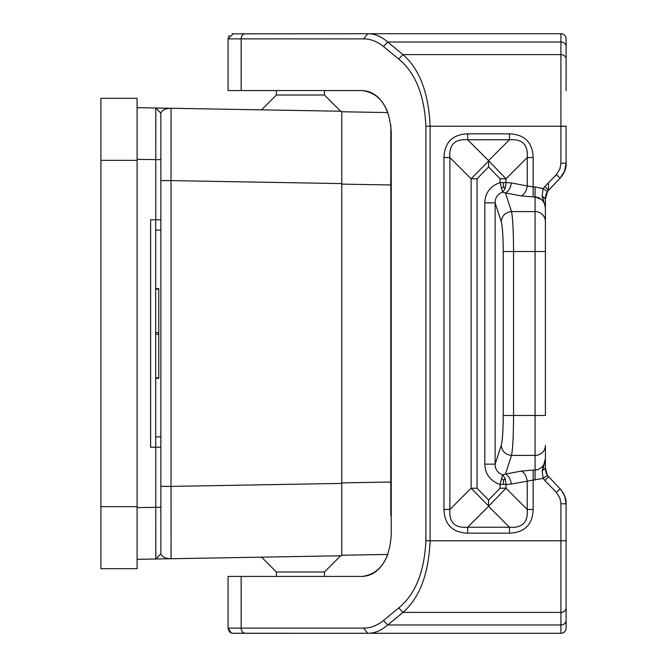 <?xml version="1.0" encoding="UTF-8"?>
<svg xmlns="http://www.w3.org/2000/svg" width="667" height="667" viewBox="0 0 667 667"><rect width="100%" height="100%" fill="white"/><g stroke="black" fill="none" stroke-linecap="round" stroke-linejoin="round"><path stroke-width="1" d="M155.895 108.004L160.864 113.165L155.786 108.004L155.786 219.793L150.617 219.793L150.617 447.207L160.864 447.207L160.864 553.835L155.895 558.996M171.052 557.996L171.027 486.385L341.771 483.4L341.771 555.753L137.094 559.33L155.786 558.996L160.864 553.885L160.864 475.638L160.864 522.153M300.417 556.478L340.662 555.769L324.454 571.978L276.388 571.978L261.556 557.153M160.864 144.847L160.864 113.165C162.056 110.063 165.441 108.429 171.027 108.271L137.094 107.67M171.027 108.271L341.771 111.247L341.771 183.6L171.027 180.615L171.052 109.004M340.662 111.231L300.417 110.522L340.662 111.231L324.454 95.022L276.388 95.022L261.556 109.847M155.694 332.641L158.796 332.641L158.796 288.703L158.796 289.144L155.694 289.144M155.694 377.856L158.796 377.856L158.796 378.297L158.796 332.641M171.027 558.729C165.441 558.571 162.056 556.937 160.864 553.835M160.864 113.165L160.864 230.123L155.694 230.123M160.864 447.207L160.864 230.123M155.694 447.207L155.694 219.793M155.786 219.793L160.864 219.793M155.786 558.996L155.786 507.32L160.864 507.32M155.82 527.722L155.811 555.211M155.811 111.789L155.828 122.42M155.828 122.945L155.82 139.278M137.094 506.653L137.094 568.676L100.909 568.676L100.909 98.324L137.094 98.324L137.094 506.653L100.909 506.653M367.809 633.283C374.779 633.291 381.407 630.523 387.71 624.971L383.483 620.493C377.18 625.579 370.544 628.122 363.573 628.114L367.809 633.283L233.225 633.283L560.922 633.283A5.169 5.169 0 0 0 566.091 628.114L566.091 503.785L560.922 503.785L560.922 540.779L566.091 540.779M311.731 633.283L232.516 633.233M363.573 628.114L228.056 628.114L228.056 576.43L362.281 576.43C373.637 575.804 382.166 568.476 387.861 554.435L341.771 555.236M341.771 111.764L387.861 112.565C382.166 98.524 373.637 91.196 362.281 90.57C379.831 93.072 389.478 106.853 391.229 131.924L391.229 535.076C389.478 560.147 379.831 573.928 362.281 576.43M232.108 33.842L367.809 33.717C374.779 33.709 381.407 36.477 387.71 42.029L383.483 46.507C377.18 41.421 370.544 38.878 363.573 38.886L367.809 33.717L560.922 33.717A5.169 5.169 0 0 1 566.091 38.886A5.169 5.169 0 0 0 560.922 33.717A5.169 5.169 0 0 1 566.091 38.886L566.091 90.57L566.091 38.886A5.169 5.169 0 0 0 560.922 33.717A5.169 5.169 0 0 1 566.091 38.886L566.091 46.507A5.169 4.477 180 0 0 560.922 42.029L560.905 163.849L559.746 169.343L556.378 174.571L560.038 178.097L560.355 177.764M566.091 46.507L566.091 90.57M566.091 535.076L566.091 576.43M548.441 182.783L548.441 190.103L547.332 191.512L543.121 188.611L542.146 196.073L545.364 206.928M545.323 206.445L545.222 205.636M545.139 205.077L544.997 204.352M543.221 198.841L542.613 197.299M545.965 194.572L545.706 195.739M545.839 195.047L545.489 197.29M545.414 199.024L545.414 251.517L503.243 251.517L503.243 415.483C503.16 430.665 502.484 440.654 501.225 445.439C501.984 451.359 505.419 454.686 511.531 455.419L505.444 474.07L502.584 474.787L500.075 484.417L506.003 484.417L505.186 478.581L502.584 474.787C497.682 473.036 495.197 469.493 495.122 464.14L484.826 464.14C485.184 474.187 490.27 480.949 500.075 484.417L500.075 488.219L506.003 488.219L506.003 484.417L511.372 484.05L533.166 480.073L533.166 470.085L521.311 471.085C524.395 472.553 526.371 475.879 527.238 481.074L527.238 509.455C528.222 522.294 522.294 528.222 509.455 527.238L488.561 506.345L467.667 527.238C454.819 528.222 448.891 522.294 449.883 509.455L443.955 509.455L443.955 157.545L449.883 157.545C448.891 144.706 454.819 138.778 467.667 139.762L509.455 139.762L488.561 160.655L467.667 139.762L467.667 133.834C452.484 134.467 444.581 142.371 443.955 157.545M542.146 196.073L545.414 199.041L547.615 191.212M561.414 176.547L562.148 175.588M503.243 415.483L513.54 415.483C513.457 435.726 512.79 449.041 511.531 455.419L535.076 455.419A10.338 9.988 0 0 0 545.414 445.439L545.414 468.209M566.05 502.501L565.933 501.184M565.883 500.825L565.708 499.733M565.274 497.932L565.049 497.198M564.59 495.906L564.099 494.781M563.873 494.297L563.482 493.555M563.415 493.43L562.339 491.696M547.324 475.479L545.414 467.959C544.956 468.959 545.614 471.452 547.382 475.454L543.121 478.389L542.146 470.927L545.414 467.959L545.414 458.671L542.146 470.927M543.046 468.593L543.221 468.159M543.405 467.7L545.414 458.671L544.172 464.107L541.796 467.342L537.877 469.66L533.166 470.085M541.796 199.658L535.076 196.915L539.053 197.791L542.713 200.634L544.697 204.152L545.414 208.329L545.414 198.791M390.795 515.358L390.837 125.104M341.771 115.224L341.771 551.776M390.837 125.229L390.854 128.114M390.854 128.164L390.795 151.642M324.379 576.43L324.454 571.978M276.463 576.43L276.388 571.978M276.463 90.57L276.388 95.022M324.379 90.57L324.454 95.022M500.65 633.283L493.33 633.283M363.573 38.886L228.056 38.886L228.056 90.57L362.281 90.57M383.483 46.507L398.733 59.08L402.968 54.602C419.601 69.11 428.648 92.98 430.115 126.221L566.091 126.221L566.091 163.215L560.922 163.215M493.33 33.717L500.65 33.717M488.561 506.345L506.003 488.219L527.238 509.455L533.166 509.455L533.166 480.073L543.121 478.389L544.789 480.432L548.507 476.838L547.966 476.23M398.733 59.08C415.366 72.678 424.412 95.064 425.88 126.221L430.115 126.221L430.115 540.779C428.648 574.02 419.601 597.89 402.968 612.398L398.733 607.92L383.483 620.493M560.097 178.164L564.524 171.252L566.091 163.215C566.575 167.809 564.574 172.786 560.097 178.164L547.382 191.546C545.698 195.198 545.039 197.699 545.414 199.041M544.789 480.432L556.378 492.429L560.097 488.836L547.123 475.062M560.038 488.903L562.023 491.246L564.799 496.456L566.091 503.785C566.433 499.041 564.44 494.064 560.097 488.836M503.243 251.517C503.16 236.335 502.484 226.346 501.225 221.561C501.984 215.641 505.419 212.314 511.531 211.581L535.076 211.581L535.076 186.927L543.121 188.611L544.789 186.568L548.507 190.162M545.414 221.561L545.414 415.483L535.076 415.483L535.076 211.581A10.338 9.988 0 0 1 545.414 221.561L545.414 208.329M545.414 445.439L545.414 458.671M509.455 533.166L467.667 533.166L467.667 527.238L509.455 527.238L509.455 533.166C524.629 532.541 532.533 524.629 533.166 509.455M488.561 166.925L488.561 161.047L471.119 178.781L471.119 488.219L477.047 488.219L488.561 500.075L488.561 505.953L471.119 488.219L449.883 509.455L449.883 157.545L471.119 178.781L477.047 178.781L488.561 166.925L500.075 178.781L500.075 182.583L502.584 192.213C497.682 193.964 495.197 197.507 495.122 202.86L484.826 202.86L484.826 464.14M535.076 480.073L535.076 415.483L513.54 415.483L513.54 251.517C513.457 231.274 512.79 217.959 511.531 211.581L505.444 192.93L502.584 192.213L505.186 188.419L506.003 182.583L500.075 182.583C490.27 186.051 485.184 192.813 484.826 202.86M467.667 133.834L509.455 133.834C524.629 134.459 532.533 142.371 533.166 157.545L527.238 157.545L506.003 178.781L488.561 160.655M509.455 133.834L509.455 139.762C522.294 138.778 528.222 144.706 527.238 157.545L527.238 185.926L533.166 186.927L533.166 157.545M511.372 182.95L527.238 185.926C526.371 191.121 524.395 194.447 521.311 195.915L505.444 192.93C508.521 191.471 510.497 188.136 511.372 182.95L506.003 182.583L506.003 178.781L500.075 178.781M501.651 188.628L503.518 186.76L505.186 188.419M503.518 186.76L503.185 182.583M521.311 471.085L505.444 474.07C508.521 475.529 510.497 478.864 511.372 484.05M505.186 478.581L503.518 480.24L501.651 478.372M503.518 480.24L503.185 484.417M160.864 159.68L137.094 159.355M137.094 507.645L155.786 507.32L155.786 447.207M160.864 486.385L171.027 486.385L171.027 180.615L160.864 180.615M155.694 334.359L158.796 334.359M160.864 436.877L155.694 436.877M137.094 160.347L100.909 160.347M390.47 183.183L391.229 183.183M390.47 483.817L391.229 483.817M390.462 482.033L341.771 482.883M390.462 184.967L341.771 184.117M241.146 576.43L241.146 628.114A5.169 4.235 90 0 0 245.381 633.283M566.091 628.114A5.169 5.169 0 0 1 560.922 633.283L560.922 540.779L425.88 540.779C424.412 571.936 415.366 594.322 398.733 607.92M566.091 607.92A5.169 4.477 0 0 1 560.922 612.398L402.968 612.398L387.71 624.971L560.922 624.971A5.169 4.477 -0 0 0 566.091 620.493M245.381 33.717A5.169 4.235 90 0 0 241.146 38.886L241.146 90.57M425.88 540.779L425.88 126.221M566.091 38.886A5.169 5.169 0 0 0 560.922 33.717L560.922 42.029L387.71 42.029L402.968 54.602L560.922 54.602A5.169 4.477 180 0 1 566.091 59.08M556.378 492.429L559.955 498.191L560.922 503.785M467.667 533.166C452.484 532.533 444.581 524.629 443.955 509.455M535.076 186.927L533.166 186.927L533.166 196.915L535.076 196.915M544.789 186.568L556.378 174.571M501.225 221.561L495.122 202.86L495.122 464.14L501.225 445.439M477.047 488.219L477.047 178.781M488.561 500.075L500.075 488.219M521.311 195.915L533.166 196.915M155.694 378.297L158.796 378.297M155.694 288.703L158.796 288.703M233.225 633.283C230.674 633.525 228.948 631.807 228.056 628.114L231.191 632.866M233.225 33.717L228.056 38.886L228.164 37.852M228.664 36.468L229.34 35.484M545.423 198.449L545.448 197.957M546.306 193.597L546.556 193.013M546.79 192.521L547.115 191.954M563.598 173.32L562.014 175.871M545.481 469.593L545.556 470.277M546.031 472.578L546.798 474.487M563.823 494.122L565.074 497.198M565.157 497.474L565.641 499.375M489.761 633.283L501.267 633.283M501.267 33.717L489.711 33.717"/></g></svg>

